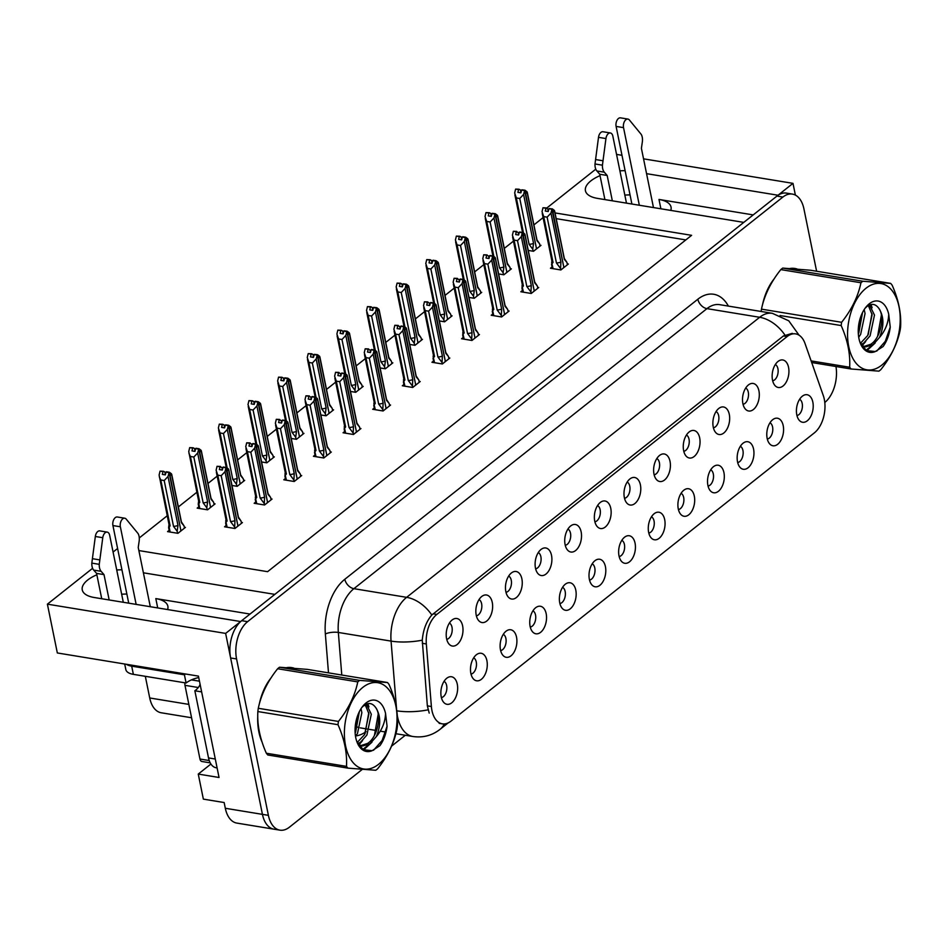 <?xml version="1.0" encoding="UTF-8"?>
<svg xmlns="http://www.w3.org/2000/svg" width="948" height="948" viewBox="0 0 948 948"><rect width="100%" height="100%" fill="white"/><g stroke="black" fill="none" stroke-linecap="round" stroke-linejoin="round"><path stroke-width="1.42" d="M624.519 498.304A8.366 4.918 99.3 0 0 629.768 486.217A8.366 4.918 99.3 0 0 627.185 482.058M640.41 484.89A13.947 8.2 99.3 0 0 630.894 478.278A13.947 8.2 99.3 0 0 624.365 497.617A13.947 8.2 99.3 0 0 626.818 503.068A13.947 8.2 99.3 0 0 636.949 501.362A13.947 8.2 99.3 0 0 640.41 484.89M594.882 521.803A8.366 4.918 99.3 0 0 600.143 509.716A8.366 4.918 99.3 0 0 597.548 505.557M610.773 508.389A13.947 8.2 99.3 0 0 601.257 501.788A13.947 8.2 99.3 0 0 594.728 521.116A13.947 8.2 99.3 0 0 597.193 526.567A13.947 8.2 99.3 0 0 607.324 524.872A13.947 8.2 99.3 0 0 610.773 508.389M565.257 545.301A8.366 4.918 99.3 0 0 570.506 533.226A8.366 4.918 99.3 0 0 567.923 529.067M581.148 531.899A13.947 8.2 99.3 0 0 571.632 525.287A13.947 8.2 99.3 0 0 565.103 544.626A13.947 8.2 99.3 0 0 567.568 550.077A13.947 8.2 99.3 0 0 577.688 548.371A13.947 8.2 99.3 0 0 581.148 531.899M737.686 462.541A8.366 4.918 99.3 0 0 742.936 450.454A8.366 4.918 99.3 0 0 740.352 446.307M753.577 449.127A13.947 8.2 99.3 0 0 744.062 442.526A13.947 8.2 99.3 0 0 737.532 461.866A13.947 8.2 99.3 0 0 739.985 467.305A13.947 8.2 99.3 0 0 750.117 465.61A13.947 8.2 99.3 0 0 753.577 449.127M648.799 533.06A8.366 4.918 99.3 0 0 654.049 520.973A8.366 4.918 99.3 0 0 651.454 516.814M664.69 519.646A13.947 8.2 99.3 0 0 655.163 513.034A13.947 8.2 99.3 0 0 648.645 532.373A13.947 8.2 99.3 0 0 651.098 537.824A13.947 8.2 99.3 0 0 661.23 536.118A13.947 8.2 99.3 0 0 664.69 519.646M772.667 380.776A8.366 4.918 99.3 0 0 777.917 368.689A8.366 4.918 99.3 0 0 775.334 364.542M788.558 367.374A13.947 8.2 99.3 0 0 779.043 360.761A13.947 8.2 99.3 0 0 772.513 380.101A13.947 8.2 99.3 0 0 774.978 385.54A13.947 8.2 99.3 0 0 785.098 383.845A13.947 8.2 99.3 0 0 788.558 367.374M678.424 509.55A8.366 4.918 99.3 0 0 683.674 497.463A8.366 4.918 99.3 0 0 681.091 493.316M694.315 496.136A13.947 8.2 99.3 0 0 684.8 489.535A13.947 8.2 99.3 0 0 678.27 508.863A13.947 8.2 99.3 0 0 680.735 514.314A13.947 8.2 99.3 0 0 690.855 512.619A13.947 8.2 99.3 0 0 694.315 496.136M767.311 439.043A8.366 4.918 99.3 0 0 772.573 426.956A8.366 4.918 99.3 0 0 769.977 422.796M783.202 425.628A13.947 8.2 99.3 0 0 773.687 419.016A13.947 8.2 99.3 0 0 767.157 438.355A13.947 8.2 99.3 0 0 769.622 443.806A13.947 8.2 99.3 0 0 779.754 442.112A13.947 8.2 99.3 0 0 783.202 425.628M476.37 615.821A8.366 4.918 99.3 0 0 481.62 603.734A8.366 4.918 99.3 0 0 479.036 599.574M492.261 602.407A13.947 8.2 99.3 0 0 482.745 595.794A13.947 8.2 99.3 0 0 476.216 615.134A13.947 8.2 99.3 0 0 478.669 620.585A13.947 8.2 99.3 0 0 488.801 618.878A13.947 8.2 99.3 0 0 492.261 602.407M530.276 627.066A8.366 4.918 99.3 0 0 535.525 614.979A8.366 4.918 99.3 0 0 532.942 610.832M546.167 613.664A13.947 8.2 99.3 0 0 536.651 607.052A13.947 8.2 99.3 0 0 530.122 626.391A13.947 8.2 99.3 0 0 532.575 631.83A13.947 8.2 99.3 0 0 542.706 630.136A13.947 8.2 99.3 0 0 546.167 613.664M713.406 427.785A8.366 4.918 99.3 0 0 718.667 415.698A8.366 4.918 99.3 0 0 716.072 411.551M729.296 414.371A13.947 8.2 99.3 0 0 719.781 407.77A13.947 8.2 99.3 0 0 713.251 427.098A13.947 8.2 99.3 0 0 715.716 432.549A13.947 8.2 99.3 0 0 725.848 430.854A13.947 8.2 99.3 0 0 729.296 414.371M471.014 674.075A8.366 4.918 99.3 0 0 476.263 661.988A8.366 4.918 99.3 0 0 473.68 657.841M486.905 660.661A13.947 8.2 99.3 0 0 477.389 654.061A13.947 8.2 99.3 0 0 470.86 673.388A13.947 8.2 99.3 0 0 473.325 678.839A13.947 8.2 99.3 0 0 483.444 677.145A13.947 8.2 99.3 0 0 486.905 660.661M708.049 486.051A8.366 4.918 99.3 0 0 713.311 473.964A8.366 4.918 99.3 0 0 710.716 469.805M723.94 472.637A13.947 8.2 99.3 0 0 714.425 466.025A13.947 8.2 99.3 0 0 707.895 485.364A13.947 8.2 99.3 0 0 710.36 490.815A13.947 8.2 99.3 0 0 720.492 489.109A13.947 8.2 99.3 0 0 723.94 472.637M559.901 603.568A8.366 4.918 99.3 0 0 565.162 591.481A8.366 4.918 99.3 0 0 562.567 587.322M575.792 590.154A13.947 8.2 99.3 0 0 566.276 583.553A13.947 8.2 99.3 0 0 559.747 602.881A13.947 8.2 99.3 0 0 562.211 608.332A13.947 8.2 99.3 0 0 572.343 606.637A13.947 8.2 99.3 0 0 575.792 590.154M743.042 404.286A8.366 4.918 99.3 0 0 748.292 392.199A8.366 4.918 99.3 0 0 745.697 388.04M758.933 390.872A13.947 8.2 99.3 0 0 749.406 384.26A13.947 8.2 99.3 0 0 742.888 403.599A13.947 8.2 99.3 0 0 745.341 409.05A13.947 8.2 99.3 0 0 755.473 407.344A13.947 8.2 99.3 0 0 758.933 390.872M619.163 556.559A8.366 4.918 99.3 0 0 624.424 544.472A8.366 4.918 99.3 0 0 621.829 540.313M635.053 543.145A13.947 8.2 99.3 0 0 625.538 536.544A13.947 8.2 99.3 0 0 619.008 555.872A13.947 8.2 99.3 0 0 621.473 561.323A13.947 8.2 99.3 0 0 631.605 559.628A13.947 8.2 99.3 0 0 635.053 543.145M654.144 474.794A8.366 4.918 99.3 0 0 659.405 462.707A8.366 4.918 99.3 0 0 656.81 458.548M670.035 461.38A13.947 8.2 99.3 0 0 660.519 454.779A13.947 8.2 99.3 0 0 653.99 474.107A13.947 8.2 99.3 0 0 656.454 479.558A13.947 8.2 99.3 0 0 666.586 477.863A13.947 8.2 99.3 0 0 670.035 461.38M589.538 580.069A8.366 4.918 99.3 0 0 594.787 567.982A8.366 4.918 99.3 0 0 592.204 563.823M605.428 566.655A13.947 8.2 99.3 0 0 595.913 560.043A13.947 8.2 99.3 0 0 589.383 579.382A13.947 8.2 99.3 0 0 591.836 584.833A13.947 8.2 99.3 0 0 601.968 583.127A13.947 8.2 99.3 0 0 605.428 566.655M500.639 650.577A8.366 4.918 99.3 0 0 505.9 638.49A8.366 4.918 99.3 0 0 503.305 634.331M516.53 637.163A13.947 8.2 99.3 0 0 507.014 630.55A13.947 8.2 99.3 0 0 500.485 649.89A13.947 8.2 99.3 0 0 502.95 655.341A13.947 8.2 99.3 0 0 513.081 653.634A13.947 8.2 99.3 0 0 516.53 637.163M683.781 451.295A8.366 4.918 99.3 0 0 689.03 439.208A8.366 4.918 99.3 0 0 686.447 435.049M699.671 437.881A13.947 8.2 99.3 0 0 690.156 431.269A13.947 8.2 99.3 0 0 683.626 450.608A13.947 8.2 99.3 0 0 686.079 456.059A13.947 8.2 99.3 0 0 696.211 454.353A13.947 8.2 99.3 0 0 699.671 437.881M441.389 697.586A8.366 4.918 99.3 0 0 446.638 685.499A8.366 4.918 99.3 0 0 444.043 681.339M457.28 684.172A13.947 8.2 99.3 0 0 447.752 677.559A13.947 8.2 99.3 0 0 441.235 696.899A13.947 8.2 99.3 0 0 443.688 702.35A13.947 8.2 99.3 0 0 453.819 700.643A13.947 8.2 99.3 0 0 457.28 684.172M535.632 568.812A8.366 4.918 99.3 0 0 540.881 556.725A8.366 4.918 99.3 0 0 538.286 552.566M551.523 555.398A13.947 8.2 99.3 0 0 541.995 548.785A13.947 8.2 99.3 0 0 535.478 568.125A13.947 8.2 99.3 0 0 537.931 573.576A13.947 8.2 99.3 0 0 548.062 571.881A13.947 8.2 99.3 0 0 551.523 555.398M505.995 592.31A8.366 4.918 99.3 0 0 511.256 580.223A8.366 4.918 99.3 0 0 508.661 576.076M521.886 578.896A13.947 8.2 99.3 0 0 512.37 572.296A13.947 8.2 99.3 0 0 505.841 591.635A13.947 8.2 99.3 0 0 508.306 597.074A13.947 8.2 99.3 0 0 518.438 595.38A13.947 8.2 99.3 0 0 521.886 578.896M796.948 415.532A8.366 4.918 99.3 0 0 802.198 403.457A8.366 4.918 99.3 0 0 799.614 399.298M812.839 402.13A13.947 8.2 99.3 0 0 803.323 395.517A13.947 8.2 99.3 0 0 796.794 414.857A13.947 8.2 99.3 0 0 799.247 420.296A13.947 8.2 99.3 0 0 809.379 418.601A13.947 8.2 99.3 0 0 812.839 402.13M446.733 639.319A8.366 4.918 99.3 0 0 451.995 627.232A8.366 4.918 99.3 0 0 449.399 623.085M462.624 625.905A13.947 8.2 99.3 0 0 453.108 619.305A13.947 8.2 99.3 0 0 446.579 638.632A13.947 8.2 99.3 0 0 449.044 644.083A13.947 8.2 99.3 0 0 459.176 642.389A13.947 8.2 99.3 0 0 462.624 625.905M824.31 399.298A25.11 14.765 99.3 0 0 823.314 395.636L805.042 343.555A25.11 14.765 99.3 0 0 795.68 333.886A25.11 14.765 99.3 0 0 787.113 336.564L436.838 614.411A25.11 14.765 99.3 0 0 426.327 643.965L431.387 706.521A25.11 14.765 99.3 0 0 442.325 723.857A25.11 14.765 99.3 0 0 450.893 721.191L814.368 432.857A25.11 14.765 99.3 0 0 824.31 399.298M625.111 170.687A29.767 13.082 -11.5 0 0 619.909 170.865M600.037 175.641A29.767 13.082 -11.5 0 0 585.426 190.738A29.767 13.082 -11.5 0 0 597.489 198.381L743.777 222.389L274.837 594.372L143.385 572.805M630.053 194.921A29.767 13.082 -11.5 0 0 624.839 195.098M240.614 621.58L225.636 633.406L262.442 814.368A27.907 16.4 99.3 0 0 273.972 829.18A27.907 16.4 99.3 0 1 262.442 814.368L230.625 657.971A27.907 16.4 99.3 0 1 241.681 620.679L776.945 196.082A27.907 16.4 99.3 0 1 786.461 193.108L792.398 194.091A27.907 16.4 99.3 0 0 782.882 197.066L247.618 621.651A27.907 16.4 99.3 0 0 236.573 658.943L268.391 815.339A27.907 16.4 99.3 0 0 279.909 830.152A27.907 16.4 99.3 0 0 289.424 827.177L362.183 769.468M795.372 195.087L792.99 183.355L778.012 195.241L646.572 173.662M225.636 633.406L47.4 604.16L57.33 652.959L198.428 676.114L219.047 777.49L198.262 774.078L210.918 764.029M279.909 830.152L236.846 823.089A27.907 16.4 99.3 0 1 225.316 808.277L224.155 802.541L203.358 799.128L198.262 774.078M616.555 154.406L621.983 155.294M643.55 158.837L792.99 183.355M96.862 574.784A29.767 13.082 -11.5 0 0 82.251 589.881A29.767 13.082 -11.5 0 0 94.314 597.524L240.602 621.533M121.937 569.819A29.767 13.082 -11.5 0 0 116.734 570.009M546.676 208.122L595.794 169.159M138.858 550.563L267.597 571.68L691.613 235.329L555.042 212.921M47.4 604.16L92.608 568.29M113.085 552.056L117.599 548.477M191.579 717.755L161.243 712.778A27.907 16.4 -80.7 0 1 149.725 697.977L145.317 676.303M543.086 217.613L533.914 224.901M513.461 241.124L504.289 248.4M483.824 264.622L474.652 271.898M454.199 288.133L445.027 295.409M424.574 311.631L415.39 318.907M394.937 335.142L385.765 342.418M365.312 358.64L356.128 365.916M335.675 382.139L326.503 389.427M306.05 405.649L296.878 412.925M276.413 429.148L267.241 436.424M246.788 452.658L237.616 459.934M217.163 476.157L207.979 483.433M196.864 492.249L178.354 506.943M167.239 515.759L139.285 537.931M685.831 239.927L556.215 218.656M350.476 391.441L355.725 392.306L363.214 386.369L362.077 386.18M291.226 438.45L296.463 439.315L303.952 433.366L302.827 433.189M261.589 461.96L266.826 462.814L274.316 456.877L273.19 456.687M231.964 485.459L237.201 486.324L244.691 480.375L243.565 480.198M198.784 506.836L197.172 508.116L207.576 509.823L215.066 503.886L213.928 503.696M320.851 414.951L326.088 415.805L333.578 409.868L332.452 409.678M380.112 367.942L385.35 368.796L392.839 362.859L391.714 362.681M409.737 344.432L414.987 345.297L422.476 339.36L421.339 339.171M439.374 320.934L444.612 321.799L452.101 315.85L450.975 315.672M468.999 297.423L474.249 298.288L481.726 292.351L480.6 292.162M498.636 273.925L503.874 274.79L511.363 268.841L510.237 268.663M528.261 250.426L533.499 251.279L540.988 245.342L539.862 245.153M169.159 530.347L167.547 531.615L177.94 533.321L185.429 527.384L184.303 527.207M374.306 407.996L372.694 409.275L383.087 410.982L390.576 405.033L389.45 404.855M315.044 455.004L313.433 456.284L323.825 457.991L331.314 452.042L330.188 451.864M285.407 478.503L283.808 479.783L294.2 481.489L301.689 475.552L300.563 475.363M255.782 502.013L254.171 503.281L264.563 504.988L272.052 499.051L270.927 498.873M344.669 431.494L343.058 432.774L353.462 434.48L360.951 428.543L359.813 428.354M403.931 384.497L402.319 385.765L412.724 387.471L420.201 381.534L419.075 381.345M433.568 360.987L431.956 362.266L442.349 363.973L449.838 358.036L448.712 357.846M463.193 337.488L461.581 338.756L471.974 340.462L479.463 334.526L478.337 334.348M492.818 313.978L491.218 315.257L501.611 316.964L509.1 311.027L507.974 310.837M522.455 290.479L520.843 291.759L531.236 293.465L538.725 287.517L537.599 287.339M552.08 266.969L550.468 268.248L560.872 269.955L568.362 264.018L567.224 263.828M226.157 525.512L224.546 526.792L234.938 528.498L242.427 522.561L241.302 522.372M753.21 214.912L658.99 199.447L660.886 208.785M670.793 210.409A29.767 13.082 -11.5 0 0 671.042 207.091A29.767 13.082 -11.5 0 0 658.99 199.447M250.035 614.055L155.816 598.591A29.767 13.082 168.5 0 1 167.867 606.234A29.767 13.082 168.5 0 1 167.618 609.552M121.664 594.242A29.767 13.082 168.5 0 1 126.866 594.064M797.043 268.971A44.651 26.248 99.3 0 0 794.981 268.485A44.651 26.248 99.3 0 0 790.134 268.45M774.137 278.878A44.651 26.248 99.3 0 0 762.441 305.09M792.682 268.58A44.651 26.248 99.3 0 0 791.959 268.296M293.868 668.115A44.651 26.248 99.3 0 0 291.794 667.629A44.651 26.248 99.3 0 0 286.96 667.593M270.962 678.021A44.651 26.248 99.3 0 0 259.266 704.234M257.761 716.036A44.651 26.248 99.3 0 0 258.899 732.057A44.651 26.248 99.3 0 0 262.027 741.964M289.507 667.724A44.651 26.248 99.3 0 0 288.784 667.428M429.207 713.097L427.347 705.857L422.263 640.184C423.211 629.709 426.399 621.319 431.826 615.015L783.404 335.959L792.303 333.341M391.571 746.147L405.317 735.257M824.796 402.497A27.907 16.4 99.3 0 0 835.97 366.521M816.607 271.235L803.928 208.904A27.907 16.4 99.3 0 0 792.398 194.091M222.377 469.817L221.915 467.542L220.019 466.795L219.344 469.58L222.318 470.066L222.993 467.281L225.956 467.767L225.02 471.677L221.192 475.706L217.779 475.149L227.105 520.973L225.612 522.834L226.477 527.112M227.153 527.218L225.719 521.104L226.062 519.16M236.775 527.041L237.912 525.903L225.956 467.767M234.583 528.439L234.974 520.618L225.02 471.677M234.168 526.413L230.518 521.53L221.192 475.706M220.457 466.452L217.045 466.309L216.108 470.22L217.779 475.149M241.491 523.308L241.017 520.985L238.398 517.904L228.444 468.964L226.394 467.423L237.877 525.69M239.346 525.002L238.126 525.725M241.017 520.985L238.386 517.027M222.887 467.708L221.915 467.542M230.518 521.53A6.328 2.785 -11.5 0 0 234.974 520.618M217.045 466.309L220.019 466.795M227.105 520.973A6.328 2.785 168.5 0 1 226.039 519.788L216.334 472.08M226.394 467.423L223.361 467.234M228.041 470.279L228.444 468.964M238.398 517.904A6.328 2.785 -11.5 0 0 238.434 517.276L228.729 469.556M222.993 467.281L226.074 467.684M226.288 467.518L223.313 467.02M184.493 528.131L184.019 525.82L181.4 522.739L171.446 473.787L169.396 472.258L180.878 530.513M169.289 472.341L166.433 471.76L169.396 472.258M166.101 472.021L169.076 472.507L168.021 476.512L164.194 480.541L160.781 479.972L170.107 525.796A6.328 2.785 168.5 0 1 169.04 524.623L159.11 475.043L160.046 471.144L163.02 471.63L162.357 474.415L165.319 474.901L166.101 472.021M165.995 472.116L168.957 472.602M179.788 531.864L180.914 530.726L169.076 472.507M182.348 529.825L181.139 530.56M184.019 525.82L181.388 521.862M181.4 522.739A6.328 2.785 -11.5 0 0 181.435 522.099L171.73 474.391M171.043 475.102L171.446 473.787M165.888 472.531L163.459 471.274L160.046 471.144M169.076 523.983L168.614 527.669L169.479 531.935M170.107 525.796L169.182 527.266L170.154 532.053M160.781 479.972L159.335 476.915M168.021 476.512L177.987 525.453A6.328 2.785 168.5 0 1 173.52 526.353L164.194 480.541M177.987 525.453L177.169 531.247L173.52 526.353M177.169 531.247L177.584 533.274M164.916 472.377L165.379 474.652M252.014 446.318L251.552 444.043L249.644 443.297L248.98 446.081L251.955 446.567L252.618 443.783L255.593 444.268L254.657 448.179L250.829 452.208L247.416 451.639L256.73 497.463L255.237 499.335L256.102 503.601M256.789 503.72L255.344 497.605L255.699 495.65M266.412 503.53L267.549 502.393L255.593 444.268M264.208 504.94L264.611 497.119L254.657 448.179M263.805 502.914L260.143 498.02L250.829 452.208M250.082 442.941L246.681 442.811L245.745 446.709L247.416 451.639M271.116 499.797L270.642 497.487L268.035 494.406L258.069 445.453L256.031 443.925L267.502 502.179M268.983 501.492L267.763 502.227M270.642 497.487L268.011 493.529M252.512 444.197L251.552 444.043M260.143 498.02A6.328 2.785 -11.5 0 0 264.611 497.119M246.681 442.811L249.644 443.297M256.73 497.463A6.328 2.785 168.5 0 1 255.664 496.29L245.959 448.582M256.031 443.925L252.986 443.735M257.666 446.769L258.069 445.453M268.035 494.406A6.328 2.785 -11.5 0 0 268.059 493.766L258.354 446.058M252.618 443.783L255.699 444.174M255.913 444.008L252.95 443.522M281.639 422.82L281.177 420.545L279.281 419.786L278.605 422.571L281.58 423.057L282.243 420.272L285.218 420.758L284.281 424.668L280.454 428.697L277.041 428.141L286.367 473.964L284.862 475.825L285.739 480.103M286.414 480.209L284.981 474.107L285.324 472.151M296.037 480.032L297.174 478.894L285.218 420.758M293.844 481.43L294.236 473.609L284.281 424.668M293.43 479.415L289.78 474.521L280.454 428.697M279.719 419.443L276.306 419.3L275.37 423.211L277.041 428.141M300.753 476.299L300.279 473.976L297.66 470.895L287.706 421.955L285.656 420.414L297.139 478.681M298.608 477.993L297.388 478.728M300.279 473.976L297.648 470.018M282.149 420.699L281.177 420.545M289.78 474.521A6.328 2.785 -11.5 0 0 294.236 473.609M276.306 419.3L279.281 419.786M286.367 473.964A6.328 2.785 168.5 0 1 285.301 472.791L275.584 425.071M285.656 420.414L282.623 420.225M287.303 423.27L287.706 421.955M297.66 470.895A6.328 2.785 -11.5 0 0 297.696 470.267L287.991 422.559M282.243 420.272L285.336 420.675M285.549 420.509L282.575 420.023M311.264 399.309L310.802 397.034L308.906 396.288L308.242 399.072L311.205 399.558L311.88 396.774L314.854 397.259L313.906 401.17L310.091 405.199L306.678 404.642L315.992 450.454L314.499 452.326L315.364 456.592M316.039 456.711L314.606 450.596L314.961 448.653M325.674 456.521L326.811 455.384L314.854 397.259M323.469 457.931L323.872 450.11L313.906 401.17M323.055 455.905L319.405 451.023L310.091 405.199M309.344 395.932L305.943 395.802L304.995 399.701L306.678 404.642M330.378 452.789L329.904 450.478L327.297 447.397L317.331 398.456L315.293 396.916L326.764 455.182M328.233 454.483L327.024 455.218M329.904 450.478L327.273 446.52M311.774 397.2L310.802 397.034M319.405 451.023A6.328 2.785 -11.5 0 0 323.872 450.11M305.943 395.802L308.906 396.288M315.992 450.454A6.328 2.785 168.5 0 1 314.926 449.281L305.22 401.573M315.293 396.916L312.248 396.726M316.928 399.772L317.331 398.456M327.297 447.397A6.328 2.785 -11.5 0 0 327.321 446.757L317.616 399.049M311.88 396.774L314.961 397.176M315.174 396.999L312.2 396.513M214.118 504.632L213.656 502.31L211.037 499.229L201.083 450.288L199.033 448.748L210.503 507.014M198.914 448.842L196.058 448.262L199.033 448.748M195.738 448.523L198.701 449.008L197.658 453.002L193.83 457.031L190.418 456.474L199.744 502.298A6.328 2.785 168.5 0 1 198.665 501.125L188.747 451.544L189.683 447.634L192.657 448.12L191.982 450.904L194.956 451.402L195.738 448.523M195.62 448.605L198.594 449.091M209.413 508.365L210.551 507.227L198.701 449.008M211.985 506.327L210.764 507.062M213.656 502.31L211.013 498.352M211.037 499.229A6.328 2.785 -11.5 0 0 211.072 498.601L201.355 450.893M200.68 451.604L201.083 450.288M195.525 449.032L193.096 447.776L189.683 447.634M198.701 500.485L198.239 504.158L199.116 508.436M199.744 502.298L198.819 503.767L199.791 508.543M190.418 456.474L188.96 453.405M197.658 453.002L207.612 501.942A6.328 2.785 168.5 0 1 203.156 502.855L193.83 457.031M207.612 501.942L206.806 507.749L203.156 502.855M206.806 507.749L207.221 509.763M194.553 448.878L195.015 451.153M243.755 481.122L243.281 478.811L240.662 475.73L230.708 426.79L228.658 425.249L240.14 483.516M228.551 425.332L225.577 424.846L228.658 425.249M225.15 425.534L222.721 424.266L219.308 424.135L222.282 424.621L221.619 427.406L224.581 427.892L225.363 425.012L228.338 425.51L227.283 429.503L223.455 433.532L220.043 432.975L227.176 468.004M225.257 425.107L228.219 425.593M239.05 484.855L240.176 483.717L228.338 425.51M241.61 482.816L240.389 483.551M243.281 478.811L240.65 474.853M240.662 475.73A6.328 2.785 -11.5 0 0 240.697 475.09L230.992 427.382M230.305 428.105L230.708 426.79M220.043 432.975L218.372 428.034L219.308 424.135M227.283 429.503L237.237 478.444A6.328 2.785 168.5 0 1 232.781 479.356L223.455 433.532M237.237 478.444L236.431 484.238L232.781 479.356M236.431 484.238L236.846 486.265M224.178 425.368L224.64 427.643M273.38 457.623L272.906 455.301L270.298 452.22L260.333 403.279L258.294 401.739L269.765 460.005M258.176 401.834L255.32 401.253L258.294 401.739M254.787 402.023L252.346 400.767L248.945 400.625L251.907 401.111L251.244 403.895L254.218 404.393L255 401.514L257.963 401.999L256.92 405.993L253.092 410.022L249.679 409.465L256.801 444.505M254.882 401.596L257.856 402.094M268.675 461.356L269.813 460.218L257.963 401.999M271.247 459.318L270.026 460.053M272.906 455.301L270.275 451.343M270.298 452.22A6.328 2.785 -11.5 0 0 270.322 451.592L260.617 403.884M259.93 404.595L260.333 403.279M249.679 409.465L248.009 404.535L248.945 400.625M256.92 405.993L266.874 454.945A6.328 2.785 168.5 0 1 262.406 455.846L253.092 410.022M266.874 454.945L266.068 460.74L262.406 455.846M266.068 460.74L266.471 462.754M253.815 401.869L254.277 404.144M303.016 434.113L302.542 431.802L299.923 428.721L289.969 379.781L287.919 378.24L299.402 436.507M287.813 378.323L284.838 377.837L287.919 378.24M284.412 378.525L281.983 377.268L278.57 377.126L281.544 377.612L280.869 380.397L283.843 380.883L284.625 378.015L287.599 378.501L286.545 382.494L282.717 386.523L279.305 385.966L286.438 421.007M284.519 378.098L287.481 378.584M298.3 437.846L299.438 436.72L287.599 378.501M300.872 435.819L299.651 436.542M302.542 431.802L299.912 427.844M299.923 428.721A6.328 2.785 -11.5 0 0 299.959 428.081L290.254 380.373M289.567 381.096L289.969 379.781M279.305 385.966L277.634 381.025L278.57 377.126M286.545 382.494L296.499 431.435A6.328 2.785 168.5 0 1 292.043 432.347L282.717 386.523M296.499 431.435L295.693 437.229L292.043 432.347M295.693 437.229L296.108 439.256M283.44 378.359L283.902 380.634M631.901 204.033L616.105 126.416L623.535 127.636L639.331 205.254M604.907 199.601L599.752 174.254L607.182 175.475L612.337 200.822M626.474 203.145L612.835 136.121A5.937 3.496 -80.7 0 0 610.382 132.969A5.937 3.496 -80.7 0 0 605.938 138.562L602.43 165.189A9.302 5.463 99.3 0 0 604.303 172.181L607.182 175.475M599.752 174.254L596.873 170.96L604.303 172.181M602.43 165.189L595 163.968L598.508 137.342A5.937 3.496 99.3 0 1 602.964 131.748L610.382 132.969M595 163.968A9.302 5.463 99.3 0 0 596.873 170.96M602.964 160.757L595.545 159.548M653.468 207.565L641.405 148.326L642.329 142.01A9.302 5.463 99.3 0 0 641.239 134.415L629.377 119.969A5.937 3.496 -80.7 0 0 627.92 119.069L620.49 117.848A5.937 3.496 99.3 0 0 616.958 120.408A5.937 3.496 99.3 0 0 616.105 126.416M623.535 127.636A5.937 3.496 -80.7 0 1 624.388 121.628A5.937 3.496 -80.7 0 1 627.92 119.069M128.727 603.165L112.93 525.559L120.36 526.78L136.145 604.386M201.64 691.886L194.85 690.772A18.605 10.938 99.3 0 0 200.158 684.634M215.291 759.028L208.513 757.914L194.85 690.772M208.513 757.914A18.605 10.938 99.3 0 0 216.191 767.785L217.104 767.939M124.698 664.015L125.835 669.572A18.605 8.177 -11.5 0 0 133.36 674.348L186.092 682.998L184.422 674.81A18.605 8.177 168.5 0 1 185.535 674.004M126.357 664.287A18.605 8.177 -11.5 0 0 131.701 666.16L184.422 674.81M198.725 677.547A18.605 8.177 -11.5 0 0 186.092 682.998M101.732 598.745L96.578 573.398L104.007 574.618L109.162 599.954M123.299 602.276L109.66 535.264A5.937 3.496 -80.7 0 0 107.207 532.112A5.937 3.496 -80.7 0 0 102.763 537.706L99.256 564.333A9.302 5.463 99.3 0 0 101.128 571.324L104.007 574.618M96.578 573.398L93.698 570.104L101.128 571.324M99.256 564.333L91.826 563.112L95.333 536.485A5.937 3.496 99.3 0 1 99.789 530.892L107.207 532.112M91.826 563.112A9.302 5.463 99.3 0 0 93.698 570.104M99.789 559.901L92.371 558.68M150.294 606.708L138.23 547.458L139.155 541.154A9.302 5.463 99.3 0 0 138.064 533.546L126.203 519.113A5.937 3.496 -80.7 0 0 124.733 518.212L117.315 516.992A5.937 3.496 99.3 0 0 113.784 519.551A5.937 3.496 99.3 0 0 112.93 525.559M120.36 526.78A5.937 3.496 -80.7 0 1 121.214 520.772A5.937 3.496 -80.7 0 1 124.733 518.212M764.361 298.703A44.189 25.975 -80.7 0 1 771.945 282.409M260.878 738.136A44.189 25.975 -80.7 0 1 259.159 731.844A44.189 25.975 -80.7 0 1 258.034 722.637M261.186 697.846A44.189 25.975 -80.7 0 1 268.758 681.553M184.943 682.809A4.645 2.737 99.3 0 0 184.978 685.333L199.969 759.028A4.645 2.737 99.3 0 0 201.888 761.493L210.219 762.856M200.064 684.136A4.645 2.737 99.3 0 0 199.791 685.274M866.057 288.204A43.715 25.703 99.3 0 0 848.756 346.624A43.715 25.703 99.3 0 0 881.723 365.17A43.715 25.703 99.3 0 0 899.024 306.749A43.715 25.703 99.3 0 0 866.057 288.204M811.133 360.915L849.657 367.243A50.232 29.53 99.3 0 0 851.114 368.997L878.938 371.142A50.232 29.53 99.3 0 0 879.886 370.407A50.232 29.53 99.3 0 0 880.822 369.637C890.895 356.993 897.341 343.804 900.162 330.094A50.232 29.53 99.3 0 0 900.6 326.835C901.358 313.492 898.538 299.592 892.115 285.147A50.232 29.53 99.3 0 0 890.658 283.393L810.516 270.239L782.704 268.094L862.846 281.248A50.232 29.53 99.3 0 0 861.898 281.983A50.232 29.53 99.3 0 0 860.95 282.753L780.808 269.599C770.795 282.137 764.349 295.326 761.469 309.143A50.232 29.53 99.3 0 0 761.149 311.477M761.469 309.143L841.611 322.296C851.624 309.759 858.07 296.582 860.95 282.753M841.611 322.296A50.232 29.53 99.3 0 0 841.172 325.555L780.05 315.53M849.657 367.243C850.415 353.9 847.595 340.012 841.172 325.555M782.704 268.094A50.232 29.53 99.3 0 0 781.745 268.829A50.232 29.53 99.3 0 0 780.808 269.599M858.71 337.263L860.654 334.336L865.05 313.527L864.185 309.581M858.331 333.897L862.585 312.413M861.021 344.551L863.699 343.105L870.086 335.876L874.483 315.08L869.553 304.983M860.417 343.306L867.728 335.497L872.124 314.689L868.368 305.564M861.531 345.463L865.725 346.873L873.132 344.657L879.531 337.417C884.2 326.148 884.01 316.514 878.95 308.515L878.713 308.207C875.431 303.798 871.556 303.206 867.076 306.417L865.323 308.017M863.853 346.506L870.774 344.266C880.917 337.962 884.934 316.288 878.95 308.515M862.04 346.269L865.026 346.778M869.233 303.81A25.987 15.275 99.3 0 0 865.832 307.271A25.987 15.275 99.3 0 0 860.049 342.512A25.987 15.275 99.3 0 0 875.3 351.542L883.086 346.541C886.913 341.197 889.295 334.727 890.243 327.131L888.726 314.345A25.987 15.275 99.3 0 0 869.233 303.81M859.86 341.979L866.354 350.582L875.3 351.542M888.726 314.345C888.383 322.901 885.314 330.603 879.531 337.417M851.114 368.997L811.701 362.527M862.846 281.248L890.658 283.393M858.77 333.104L862.55 312.485M861.341 345.131L862.573 343.804M868.202 334.644L871.947 313.551M870.323 305.576L870.039 304.806M865.986 350.345L872.006 345.356M877.635 336.196L881.379 315.103M876.71 351.116L885.302 341.327L890.243 327.131M862.076 345.771L865.69 341.517M872.124 307.756L871.034 304.533M866.697 350.796L875.123 343.058M362.883 687.347A43.715 25.703 99.3 0 0 345.57 745.768A43.715 25.703 99.3 0 0 378.548 764.313A43.715 25.703 99.3 0 0 395.849 705.881A43.715 25.703 99.3 0 0 362.883 687.347M347.94 768.141L375.752 770.274A50.232 29.53 99.3 0 0 376.712 769.551A50.232 29.53 99.3 0 0 377.648 768.781C387.72 756.125 394.167 742.948 396.987 729.225A50.232 29.53 99.3 0 0 397.425 725.967C398.184 712.635 395.363 698.735 388.941 684.29A50.232 29.53 99.3 0 0 387.483 682.524L307.342 669.383L279.53 667.238L359.671 680.391A50.232 29.53 99.3 0 0 358.711 681.114A50.232 29.53 99.3 0 0 357.775 681.896L277.634 668.743C267.62 681.28 261.174 694.457 258.294 708.286A50.232 29.53 99.3 0 0 257.856 711.545C257.086 724.817 259.906 738.705 266.341 753.233A50.232 29.53 99.3 0 0 267.798 754.987L347.94 768.141A50.232 29.53 99.3 0 1 346.482 766.375C347.241 753.044 344.42 739.144 337.998 724.699L257.856 711.545M258.294 708.286L338.436 721.44C348.449 708.903 354.896 695.714 357.775 681.896M338.436 721.44A50.232 29.53 99.3 0 0 337.998 724.699M279.53 667.238A50.232 29.53 99.3 0 0 278.57 667.961A50.232 29.53 99.3 0 0 277.634 668.743M355.536 736.406L357.479 733.468L361.863 712.671L361.01 708.713M355.156 733.041L359.399 711.545M357.846 743.694L360.524 742.248L366.912 735.02L371.296 714.223L366.378 704.115M357.242 742.45L364.553 734.629L368.938 713.832L365.181 704.696M358.356 744.595L362.551 746.005L369.957 743.801L376.356 736.56C381.025 725.279 380.835 715.645 375.775 707.658L375.538 707.35C372.256 702.942 368.381 702.35 363.902 705.561L362.148 707.161M360.678 745.649L367.599 743.41C377.742 737.106 381.76 715.42 375.775 707.658M358.865 745.412L361.852 745.922M366.058 702.954A25.987 15.275 99.3 0 0 362.657 706.402A25.987 15.275 99.3 0 0 356.863 741.656A25.987 15.275 99.3 0 0 372.126 750.686L379.911 745.673C383.739 740.341 386.12 733.87 387.068 726.263L385.552 713.477A25.987 15.275 99.3 0 0 366.058 702.954M356.685 741.123L363.179 749.726L372.126 750.686M385.552 713.477C385.208 722.044 382.139 729.735 376.356 736.56M266.341 753.233L346.482 766.375M359.671 680.391L387.483 682.524M355.595 732.235L359.363 711.616M358.166 744.275L359.399 742.948M365.027 733.788L368.772 712.695M367.149 704.72L366.864 703.937M362.811 749.489L368.831 744.5M374.448 735.34L378.193 714.235M373.536 750.259L382.127 740.471L387.068 726.263M358.901 744.915L362.515 740.649M368.95 706.9L367.848 703.677M363.522 749.927L371.948 742.201M340.901 375.811L340.439 373.536L338.543 372.777L337.867 375.562L340.842 376.06L341.505 373.263L344.48 373.761L343.543 377.659L339.716 381.689L336.303 381.132L345.629 426.956L344.124 428.828L345.001 433.094M345.676 433.2L344.243 427.098L344.586 425.142M355.299 433.023L356.436 431.885L344.48 373.761M353.106 434.421L353.497 426.612L343.543 377.659M352.692 432.406L349.042 427.512L339.716 381.689M338.981 372.434L335.568 372.291L334.632 376.202L336.303 381.132M360.003 429.29L359.541 426.967L356.922 423.886L346.968 374.946L344.918 373.405L356.389 431.672M357.87 430.985L356.649 431.719M359.541 426.967L356.898 423.009M341.41 373.69L340.439 373.536M349.042 427.512A6.328 2.785 -11.5 0 0 353.497 426.612M335.568 372.291L338.543 372.777M345.629 426.956A6.328 2.785 168.5 0 1 344.551 425.782L334.845 378.062M344.918 373.405L341.873 373.228M346.565 376.261L346.968 374.946M356.922 423.886A6.328 2.785 -11.5 0 0 356.958 423.258L347.241 375.55M341.505 373.263L344.586 373.666M344.811 373.5L341.837 373.014M370.526 352.301L370.064 350.025L368.168 349.279L367.504 352.064L370.467 352.549L371.142 349.765L374.105 350.25L373.168 354.161L369.341 358.19L365.928 357.633L375.254 403.445L373.761 405.317L374.626 409.595M375.301 409.702L373.868 403.587L374.223 401.644M384.935 409.512L386.061 408.387L374.105 350.25M382.731 410.922L383.134 403.101L373.168 354.161M382.317 408.896L378.667 404.014L369.341 358.19M368.606 348.935L365.193 348.793L364.257 352.692L365.928 357.633M389.64 405.78L389.166 403.469L386.547 400.388L376.593 351.447L374.543 349.907L386.026 408.173M387.495 407.486L386.274 408.209M389.166 403.469L386.535 399.511M371.035 350.191L370.064 350.025M378.667 404.014A6.328 2.785 -11.5 0 0 383.134 403.101M365.193 348.793L368.168 349.279M375.254 403.445A6.328 2.785 168.5 0 1 374.187 402.272L364.482 354.564M374.543 349.907L371.509 349.717M376.19 352.763L376.593 351.447M386.547 400.388A6.328 2.785 -11.5 0 0 386.583 399.748L376.877 352.04M371.142 349.765L374.223 350.168M374.436 349.99L371.462 349.504M400.163 328.802L399.701 326.527L397.793 325.768L397.129 328.565L400.103 329.051L400.767 326.266L403.741 326.752L402.805 330.651L398.978 334.68L395.565 334.123L404.891 379.947L403.386 381.819L404.251 386.085M404.938 386.191L403.504 380.089L403.848 378.134M414.56 386.014L415.698 384.876L403.741 326.752M412.356 387.412L412.759 379.603L402.805 330.651M411.953 385.398L408.304 380.504L398.978 334.68M398.243 325.425L394.83 325.283L393.894 329.193L395.565 334.123M419.265 382.281L418.791 379.958L416.184 376.889L406.23 327.937L404.18 326.396L415.651 384.663M417.132 383.976L415.911 384.71M418.791 379.958L416.16 376.001M400.672 326.681L399.701 326.527M408.304 380.504A6.328 2.785 -11.5 0 0 412.759 379.603M394.83 325.283L397.793 325.768M404.891 379.947A6.328 2.785 168.5 0 1 403.812 378.773L394.107 331.065M404.18 326.396L401.134 326.219M405.827 329.252L406.23 327.937M416.184 376.889A6.328 2.785 -11.5 0 0 416.208 376.249L406.502 328.541M400.767 326.266L403.848 326.657M404.061 326.491L401.099 326.005M332.641 410.614L332.167 408.304L329.56 405.223L319.594 356.27L317.556 354.73L329.027 412.996M317.438 354.825L314.463 354.339L317.556 354.73M314.037 355.014L311.608 353.758L308.207 353.616L311.169 354.102L310.506 356.898L313.468 357.384L314.25 354.505L317.224 354.99L316.17 358.984L312.354 363.013L308.941 362.456L316.063 397.496M314.144 354.599L317.118 355.085M327.937 414.347L329.075 413.209L317.224 354.99M330.496 412.309L329.288 413.044M332.167 408.304L329.537 404.334M329.56 405.223A6.328 2.785 -11.5 0 0 329.584 404.583L319.879 356.875M319.192 357.586L319.594 356.27M308.941 362.456L307.259 357.526L308.207 353.616M316.17 358.984L326.136 407.936A6.328 2.785 168.5 0 1 321.668 408.837L312.354 363.013M326.136 407.936L325.33 413.731L321.668 408.837M325.33 413.731L325.733 415.745M313.065 354.86L313.539 357.135M362.266 387.104L361.804 384.793L359.185 381.712L349.231 332.772L347.181 331.231L358.652 389.498M347.075 331.314L344.1 330.828L347.181 331.231M343.674 331.516L341.244 330.26L337.832 330.117L340.806 330.603L340.131 333.388L343.105 333.874L343.887 331.006L346.861 331.492L345.807 335.485L341.979 339.514L338.566 338.957L345.7 373.998M343.769 331.089L346.743 331.575M357.562 390.849L358.7 389.711L346.861 331.492M360.133 388.81L358.913 389.533M361.804 384.793L359.162 380.835M359.185 381.712A6.328 2.785 -11.5 0 0 359.221 381.084L349.516 333.364M348.828 334.087L349.231 332.772M338.566 338.957L336.896 334.028L337.832 330.117M345.807 335.485L355.761 384.426A6.328 2.785 168.5 0 1 351.305 385.338L341.979 339.514M355.761 384.426L354.955 390.221L351.305 385.338M354.955 390.221L355.37 392.247M342.702 331.35L343.164 333.625M391.903 363.605L391.429 361.295L388.81 358.214L378.856 309.261L376.806 307.721L388.289 365.987M376.7 307.816L373.725 307.33L376.806 307.721M373.299 308.005L370.869 306.749L367.457 306.607L370.431 307.105L369.767 309.889L372.73 310.375L373.512 307.496L376.486 307.981L375.432 311.987L371.604 316.016L368.191 315.447L375.325 350.487M373.405 307.59L376.368 308.076M387.199 367.338L388.325 366.201L376.486 307.981M389.758 365.3L388.55 366.035M391.429 361.295L388.799 357.325M388.81 358.214A6.328 2.785 -11.5 0 0 388.846 357.574L379.141 309.866M378.453 310.577L378.856 309.261M368.191 315.447L366.521 310.517L367.457 306.607M375.432 311.987L385.398 360.927A6.328 2.785 168.5 0 1 380.93 361.828L371.604 316.016M385.398 360.927L384.58 366.722L380.93 361.828M384.58 366.722L384.995 368.736M372.327 307.851L372.789 310.126M429.788 305.292L429.326 303.016L427.43 302.27L426.754 305.055L429.728 305.54L430.404 302.756L433.366 303.242L432.43 307.152L428.603 311.181L425.19 310.624L434.516 356.436L433.023 358.308L433.888 362.586M434.563 362.693L433.129 356.578L433.473 354.635M444.185 362.515L445.323 361.378L433.366 303.242M441.993 363.914L442.384 356.093L432.43 307.152M441.578 361.887L437.929 357.005L428.603 311.181M427.868 301.926L424.455 301.784L423.519 305.694L425.19 310.624M448.902 358.771L448.428 356.46L445.809 353.379L435.855 304.438L433.805 302.898L445.287 361.164M446.757 360.477L445.536 361.2M448.428 356.46L447.551 355.109M430.297 303.182L429.326 303.016M437.929 357.005A6.328 2.785 -11.5 0 0 442.384 356.093M424.455 301.784L427.43 302.27M434.516 356.436A6.328 2.785 168.5 0 1 433.449 355.263L423.744 307.555M433.805 302.898L430.771 302.708M435.452 305.754L435.855 304.438M445.809 353.379A6.328 2.785 -11.5 0 0 445.844 352.751L436.139 305.031M430.404 302.756L433.485 303.159M433.698 302.981L430.724 302.495M459.425 281.793L458.962 279.518L457.055 278.771L456.391 281.556L459.365 282.042L460.029 279.257L463.003 279.743L462.067 283.653L458.24 287.682L454.827 287.114L464.141 332.938L462.648 334.81L463.513 339.076M464.2 339.194L462.754 333.08L463.11 331.125M473.822 339.005L474.96 337.867L463.003 279.743M471.618 340.403L472.021 332.594L462.067 283.653M471.215 338.389L467.554 333.495L458.24 287.682M457.493 278.416L454.092 278.274L453.156 282.184L454.827 287.114M478.527 335.272L478.053 332.961L475.446 329.88L465.48 280.928L463.442 279.387L474.912 337.654M476.394 336.967L475.173 337.701M478.053 332.961L475.422 328.992M459.922 279.672L458.962 279.518M467.554 333.495A6.328 2.785 -11.5 0 0 472.021 332.594M454.092 278.274L457.055 278.771M464.141 332.938A6.328 2.785 168.5 0 1 463.074 331.764L453.369 284.056M463.442 279.387L460.396 279.21M465.077 282.243L465.48 280.928M475.446 329.88A6.328 2.785 -11.5 0 0 475.469 329.24L465.764 281.532M460.029 279.257L463.11 279.648M463.323 279.482L460.361 278.996M489.05 258.283L488.587 256.007L486.691 255.261L486.016 258.046L488.99 258.531L489.654 255.747L492.628 256.233L491.692 260.143L487.865 264.172L484.452 263.615L493.778 309.439L492.273 311.3L493.15 315.577M493.825 315.684L492.391 309.581L492.735 307.626M503.447 315.506L504.585 314.369L492.628 256.233M501.255 316.905L501.646 309.084L491.692 260.143M500.84 314.878L497.19 309.996L487.865 264.172M487.13 254.917L483.717 254.775L482.781 258.686L484.452 263.615M508.164 311.774L507.69 309.451L505.071 306.37L495.117 257.429L493.067 255.889L504.549 314.155M506.019 313.468L504.798 314.191M507.69 309.451L505.059 305.493M489.559 256.173L488.587 256.007M497.19 309.996A6.328 2.785 -11.5 0 0 501.646 309.084M483.717 254.775L486.691 255.261M493.778 309.439A6.328 2.785 168.5 0 1 492.711 308.266L482.994 260.546M493.067 255.889L490.033 255.699M494.714 258.745L495.117 257.429M505.071 306.37A6.328 2.785 -11.5 0 0 505.106 305.742L495.401 258.022M489.654 255.747L492.747 256.15M492.96 255.984L489.986 255.486M518.674 234.784L518.212 232.509L516.316 231.762L515.653 234.547L518.615 235.033L519.291 232.248L522.265 232.734L521.317 236.644L517.501 240.673L514.089 240.105L523.403 285.929L521.91 287.801L522.775 292.067M523.45 292.185L522.016 286.071L522.372 284.127M533.084 291.996L534.222 290.858L522.265 232.734M530.88 293.406L531.283 285.585L521.317 236.644M530.465 291.38L526.815 286.486L517.501 240.673M516.755 231.407L513.354 231.276L512.406 235.175L514.089 240.105M537.789 288.263L537.315 285.952L534.708 282.871L524.742 233.931L522.704 232.39L534.174 290.645M535.644 289.958L534.435 290.692M537.315 285.952L534.684 281.994M519.184 232.663L518.212 232.509M526.815 286.486A6.328 2.785 -11.5 0 0 531.283 285.585M513.354 231.276L516.316 231.762M523.403 285.929A6.328 2.785 168.5 0 1 522.336 284.756L512.631 237.047M522.704 232.39L519.658 232.201M524.339 235.234L524.742 233.931M534.708 282.871A6.328 2.785 -11.5 0 0 534.731 282.231L525.026 234.523M519.291 232.248L522.372 232.639M522.585 232.473L519.611 231.987M548.311 211.286L547.849 209.01L545.953 208.252L545.278 211.037L548.252 211.534L548.916 208.738L551.89 209.235L550.954 213.134L547.126 217.163L543.714 216.606L553.039 262.43L551.535 264.302L552.411 268.568M553.087 268.675L551.653 262.572L551.997 260.617M562.709 268.497L563.847 267.36L551.89 209.235M560.517 269.896L560.908 262.075L550.954 213.134M560.102 267.881L556.452 262.987L547.126 217.163M546.392 207.908L542.979 207.766L542.043 211.677L543.714 216.606M567.414 264.765L566.951 262.442L564.333 259.361L554.379 210.42L552.329 208.88L563.799 267.146M565.281 266.459L564.06 267.194M566.951 262.442L564.309 258.484M548.821 209.164L547.849 209.01M556.452 262.987A6.328 2.785 -11.5 0 0 560.908 262.075M542.979 207.766L545.953 208.252M553.039 262.43A6.328 2.785 168.5 0 1 551.961 261.257L542.256 213.537M552.329 208.88L549.283 208.69M553.976 211.736L554.379 210.42M564.333 259.361A6.328 2.785 -11.5 0 0 564.368 258.733L554.651 211.025M548.916 208.738L551.997 209.141M552.222 208.975L549.248 208.489M421.528 340.107L421.066 337.784L418.447 334.703L408.493 285.763L406.443 284.222L417.914 342.489M406.325 284.317L403.362 283.819L406.443 284.222M402.936 284.507L400.506 283.251L397.094 283.108L400.068 283.594L399.392 286.379L402.367 286.865L403.149 283.997L406.111 284.483L405.069 288.476L401.241 292.505L397.828 291.948L404.95 326.989M403.03 284.08L406.005 284.566M416.824 343.84L417.961 342.702L406.111 284.483M419.395 341.801L418.175 342.524M421.066 337.784L418.424 333.826M418.447 334.703A6.328 2.785 -11.5 0 0 418.483 334.075L408.766 286.355M408.09 287.078L408.493 285.763M397.828 291.948L396.157 287.019L397.094 283.108M405.069 288.476L415.023 337.417A6.328 2.785 168.5 0 1 410.567 338.329L401.241 292.505M415.023 337.417L414.217 343.212L410.567 338.329M414.217 343.212L414.632 345.238M401.964 284.341L402.426 286.616M451.165 316.596L450.691 314.286L448.072 311.205L438.118 262.264L436.068 260.724L447.551 318.978M435.962 260.807L433.106 260.226L436.068 260.724M432.561 260.996L430.131 259.74L426.719 259.61L429.693 260.096L429.029 262.88L431.992 263.366L432.774 260.487L435.748 260.973L434.694 264.978L430.866 269.007L427.453 268.438L434.587 303.479M432.667 260.582L435.63 261.067M446.461 320.329L447.586 319.192L435.748 260.973M449.02 318.291L447.8 319.026M450.691 314.286L448.06 310.328M448.072 311.205A6.328 2.785 -11.5 0 0 448.108 310.565L438.403 262.857M437.715 263.568L438.118 262.264M427.453 268.438L425.782 263.508L426.719 259.61M434.694 264.978L444.648 313.918A6.328 2.785 168.5 0 1 440.192 314.819L430.866 269.007M444.648 313.918L443.842 319.713L440.192 314.819M443.842 319.713L444.257 321.739M431.589 260.842L432.051 263.117M480.79 293.098L480.316 290.775L477.709 287.694L467.743 238.754L465.705 237.213L477.176 295.48M465.587 237.308L462.731 236.727L465.705 237.213M462.197 237.498L459.756 236.242L456.355 236.099L459.318 236.585L458.654 239.37L461.629 239.868L462.411 236.988L465.373 237.474L464.33 241.467L460.503 245.496L457.09 244.94L464.212 279.98M462.292 237.071L465.267 237.569M476.086 296.831L477.223 295.693L465.373 237.474M478.657 294.792L477.436 295.527M480.316 290.775L477.685 286.817M477.709 287.694A6.328 2.785 -11.5 0 0 477.733 287.066L468.028 239.358M467.34 240.069L467.743 238.754M457.09 244.94L455.419 240.01L456.355 236.099M464.33 241.467L474.284 290.42A6.328 2.785 168.5 0 1 469.817 291.32L460.503 245.496M474.284 290.42L473.479 296.214L469.817 291.32M473.479 296.214L473.882 298.229M461.226 237.344L461.688 239.619M510.427 269.588L509.953 267.277L507.334 264.196L497.38 215.255L495.33 213.715L506.813 271.981M495.223 213.798L492.249 213.312L495.33 213.715M491.822 213.999L489.393 212.731L485.98 212.601L488.955 213.087L488.279 215.871L491.254 216.357L492.036 213.478L495.01 213.975L493.955 217.969L490.128 221.998L486.715 221.441L493.849 256.47M491.929 213.573L494.892 214.058M505.711 273.32L506.848 272.183L495.01 213.975M508.282 271.282L507.062 272.017M509.953 267.277L507.322 263.319M507.334 264.196A6.328 2.785 -11.5 0 0 507.37 263.556L497.664 215.848M496.977 216.571L497.38 215.255M486.715 221.441L485.044 216.499L485.98 212.601M493.955 217.969L503.909 266.909A6.328 2.785 168.5 0 1 499.454 267.822L490.128 221.998M503.909 266.909L503.104 272.704L499.454 267.822M503.104 272.704L503.518 274.73M490.851 213.833L491.313 216.108M540.052 246.089L539.578 243.766L536.971 240.685L527.005 191.745L524.967 190.204L536.438 248.471M524.848 190.299L521.874 189.813L524.967 190.204M521.447 190.489L519.018 189.233L515.617 189.09L518.58 189.576L517.916 192.373L520.879 192.859L521.661 189.979L524.635 190.465L523.58 194.459L519.765 198.488L516.352 197.931L523.474 232.971M521.554 190.074L524.528 190.56M535.347 249.822L536.485 248.684L524.635 190.465M537.907 247.784L536.698 248.518M539.578 243.766L536.947 239.808M536.971 240.685A6.328 2.785 -11.5 0 0 536.995 240.057L527.289 192.349M526.602 193.06L527.005 191.745M516.352 197.931L514.669 193.001L515.617 189.09M523.58 194.459L533.546 243.411A6.328 2.785 168.5 0 1 529.079 244.311L519.765 198.488M533.546 243.411L532.74 249.206L529.079 244.311M532.74 249.206L533.143 251.22M520.476 190.335L520.95 192.61M225.316 808.277L268.391 815.339M149.725 697.977L188.853 704.4M426.327 643.965L422.287 643.301M436.838 614.411L433.129 613.806M431.387 706.521L427.347 705.857M787.113 336.564L783.404 335.959M155.816 598.591L157.712 607.929M366.07 731.643A46.511 27.338 -80.7 0 1 355.915 735.897M355.287 725.99A37.209 21.875 99.3 0 0 357.775 727.211M444.328 723.952A32.552 22.112 51.6 0 1 439.991 729.379C432.051 735.553 423.021 737.923 412.901 736.501A37.209 21.875 -80.7 0 1 397.532 716.759A37.209 21.875 -80.7 0 1 397.283 715.456M431.826 615.015A32.552 22.112 -128.4 0 0 406.633 597.335L759.668 317.284A32.552 22.112 51.6 0 1 784.873 334.976M422.263 640.184A32.552 10.25 175.4 0 1 391.062 641.109A37.209 21.875 -80.7 0 1 406.633 597.335L353.9 588.672A37.209 21.875 99.3 0 0 338.341 632.458L341.778 675.023M697.846 299.224A9.302 6.316 51.6 0 0 706.947 308.633L759.668 317.284A37.209 21.875 -80.7 0 1 772.359 313.314L719.639 304.664A37.209 21.875 99.3 0 0 706.947 308.633L353.9 588.672A9.302 6.316 51.6 0 1 344.811 579.275L697.846 299.224A46.511 27.338 -80.7 0 1 728.396 306.097M396.584 709.27L391.062 641.109L338.341 632.458A9.302 2.927 -4.6 0 0 325.354 633.987A46.511 27.338 -80.7 0 1 344.811 579.275M428.081 709.851A32.552 10.25 175.4 0 1 396.809 710.822M328.494 672.843L325.354 633.987M782.882 197.066L776.945 196.082M247.618 621.651L241.681 620.679M236.573 658.943L230.625 657.971M366.106 705.786L364.044 705.454M605.938 138.562L598.508 137.342M133.36 674.348L131.701 666.16M102.763 537.706L95.333 536.485M199.969 759.028L209.224 760.545M184.978 685.333L198.286 687.513M191.449 679.882L199.459 681.185M442.325 723.857L439.137 723.336M799.081 335.201L788.76 320.815L772.359 313.314M439.991 729.379L448.143 722.921M412.901 736.501L395.897 733.716M386.014 732.093L380.302 731.157M376.557 730.541L369.483 729.379M367.125 728.988L360.181 727.851M226.217 467.4L218.597 429.906M255.853 443.889L248.222 406.396M285.478 420.391L277.859 382.897M793.192 268.663L791.177 268.331M290.017 667.807L287.991 667.475M315.115 396.88L307.484 359.399M344.74 373.382L337.109 335.888M374.365 349.871L366.746 312.39M445.797 352.502L447.551 355.121M404.002 326.373L396.371 288.879M433.627 302.862L426.007 265.381M463.264 279.364L455.632 241.87M492.889 255.865L485.269 218.372M522.526 232.355L514.894 194.873"/></g></svg>
